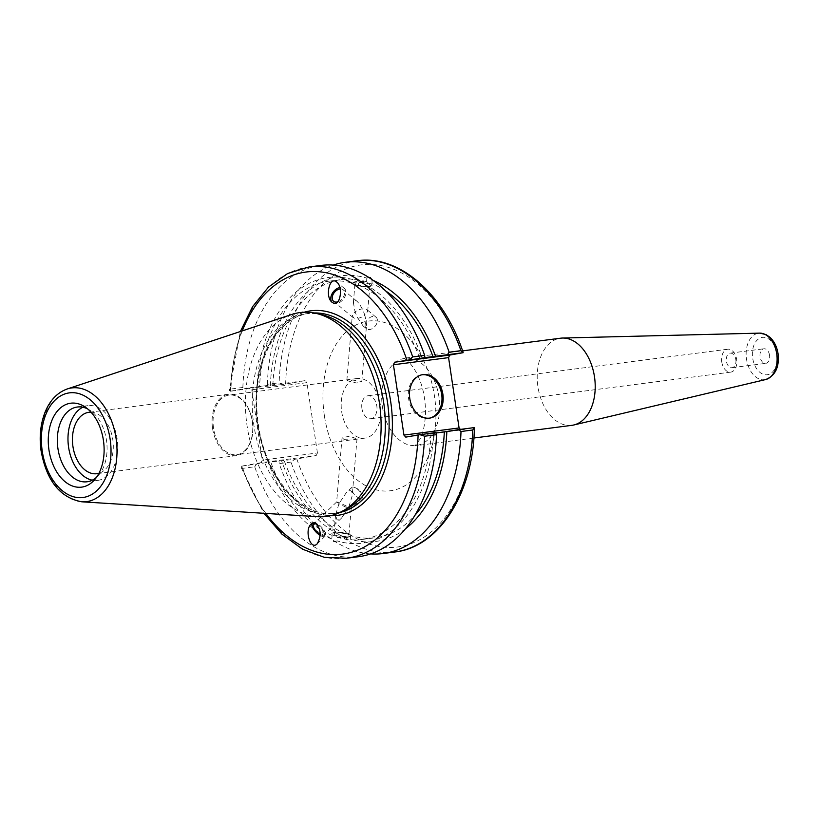 <?xml version="1.0" encoding="UTF-8"?>
<svg xmlns="http://www.w3.org/2000/svg" width="819" height="819" viewBox="0 0 819 819"><rect width="100%" height="100%" fill="white"/><g stroke="black" fill="none" stroke-linecap="round" stroke-linejoin="round"><path stroke-width="0.61" stroke-dasharray="4.09 3.07" d="M571.846 425.337A43.939 28.696 82.6 0 1 537.755 385.442A43.939 28.696 82.6 0 1 560.575 338.196M769.543 355.231A7.34 4.791 -97.4 0 0 763.881 348.781A7.34 4.791 -97.4 0 0 760.063 356.674A7.34 4.791 -97.4 0 0 765.765 363.349A7.34 4.791 -97.4 0 0 769.543 355.231M405.774 437.121L460.913 429.985L460.38 429.391M460.913 429.985L474.324 427.59M394.799 552.006A146.836 95.884 82.6 0 1 290.991 462.09L294.727 459.305L316.288 455.518L261.138 462.653L262.285 460.104L317.434 452.968L316.288 455.518M317.434 452.968L306.92 382.647L251.781 389.783L249.949 387.756L305.088 380.62L306.92 382.647M305.088 380.62L283.538 384.408L279.136 382.78A146.836 95.884 82.6 0 1 357.115 260.759M735.841 359.592A7.34 4.791 82.6 0 1 732.063 367.7A7.34 4.791 82.6 0 1 726.402 361.261A7.34 4.791 82.6 0 1 730.179 353.143A7.34 4.791 82.6 0 1 735.841 359.592M721.774 361.988A11.558 7.555 -97.4 0 0 730.702 372.133A11.558 7.555 -97.4 0 0 736.701 359.705A11.558 7.555 -97.4 0 0 727.733 349.201A11.558 7.555 -97.4 0 0 721.774 361.988M361.926 408.548A11.558 7.555 82.6 0 1 367.885 395.772A11.558 7.555 82.6 0 1 376.853 406.265A11.558 7.555 82.6 0 1 370.853 418.704A11.558 7.555 82.6 0 1 361.926 408.548M341.677 411.732A30.057 19.636 -97.4 0 0 364.875 438.124A30.057 19.636 -97.4 0 0 380.487 405.794A30.057 19.636 -97.4 0 0 357.166 378.501A30.057 19.636 -97.4 0 0 341.677 411.732M213.554 428.306A30.057 19.636 82.6 0 1 229.044 395.086A30.057 19.636 82.6 0 1 252.375 422.379A30.057 19.636 82.6 0 1 236.763 454.709A30.057 19.636 82.6 0 1 213.554 428.306M343.857 439.322L357.002 438.8L349.682 436.312L342.055 437.551L343.857 439.322M348.74 381.122L346.867 380.18L349.385 379.576L361.814 381.429L356.869 383.067L348.74 381.122M338.575 502.364L336.67 501.945L338.974 503.675L346.171 492.833C350.368 489.219 352.385 490.182 352.221 495.72L348.802 507.145L338.575 502.364M338.974 503.675L335.544 515.11L337.09 520.085L341.605 517.997L348.802 507.145L351.105 508.886C349.007 508.609 344.963 506.879 338.974 503.675M335.8 535.339A7.494 1.781 -175.2 0 1 333.968 533.988A7.494 1.781 -175.2 0 1 341.584 532.841A7.494 1.781 -175.2 0 1 348.904 535.237A7.494 1.781 -175.2 0 1 343.99 536.496A7.494 1.781 -175.2 0 1 335.8 535.339M348.229 539.629L345.106 537.295L345.403 533.671C336.087 532.145 331.654 532.719 332.104 535.391L331.797 539.015C332.545 541.676 334.285 542.291 337.018 540.857L337.326 537.233C346.703 538.042 351.146 537.469 350.624 535.513L350.327 539.137L348.229 539.629M331.756 533.804A9.715 2.303 -175.2 0 1 338.124 532.176A9.715 2.303 -175.2 0 1 348.73 533.671A9.715 2.303 -175.2 0 1 351.116 535.431A9.715 2.303 -175.2 0 1 341.247 536.916A9.715 2.303 -175.2 0 1 331.756 533.804L332.104 535.391A130.19 85.012 82.6 0 1 270.731 461.957L294.727 459.305M351.116 535.431L351.054 536.169L350.624 535.513A130.19 85.012 82.6 0 0 375.297 537.745A130.19 85.012 82.6 0 0 414.823 515.417M360.38 492.178A7.494 2.989 -133.8 0 0 354.975 487.602A7.494 2.989 -133.8 0 0 351.812 487.428A7.494 2.989 -133.8 0 0 354.842 494.901A7.494 2.989 -133.8 0 0 362.182 498.249A7.494 2.989 -133.8 0 0 362.141 495.075A7.494 2.989 -133.8 0 0 360.38 492.178M320.28 534.52A7.494 2.989 -133.8 0 0 323.925 534.95A7.494 2.989 -133.8 0 0 322.113 528.879A7.494 2.989 -133.8 0 0 317.229 524.569M320.249 535.462A9.244 3.685 -133.8 0 0 325.143 536.21A9.244 3.685 -133.8 0 0 323.351 529.32A9.244 3.685 -133.8 0 0 315.366 522.717A9.244 3.685 -133.8 0 0 312.336 522.86A9.244 3.685 -133.8 0 0 311.988 523.351M345.106 537.295A133.927 87.459 82.6 0 1 281.521 460.677M370.618 553.9A146.836 95.884 82.6 0 1 279.218 463.615L279.013 461.343M405.415 528.839A133.927 87.459 82.6 0 1 350.327 539.137M345.403 533.671A130.19 85.012 82.6 0 1 284.039 460.237M331.797 539.015A133.927 87.459 82.6 0 1 268.222 462.397L270.731 461.957M355.518 300.358L356.849 301.177C359.848 303.992 362.53 308.702 364.895 315.305L367.69 311.394L366.943 309.613C363.831 308.016 359.869 308.763 355.067 311.834L353.378 302.62L355.518 300.358M356.797 285.094A7.494 1.781 -175.2 0 1 354.965 283.743A7.494 1.781 -175.2 0 1 362.582 282.596A7.494 1.781 -175.2 0 1 369.901 284.992A7.494 1.781 -175.2 0 1 364.987 286.251A7.494 1.781 -175.2 0 1 356.797 285.094M357.309 317.342L363.114 325.962C365.141 327.549 366.298 327.068 366.584 324.519L364.895 315.305C360.995 317.926 357.371 318.857 354.033 318.069L352.272 315.735L355.067 311.834L357.309 317.342M340.202 288.923A7.494 5.027 129.9 0 1 343.181 289.742A7.494 5.027 129.9 0 1 343.785 296.263A7.494 5.027 129.9 0 1 337.725 301.842M371.949 279.514L372.113 285.176A9.715 2.303 4.8 0 0 369.727 283.425A9.715 2.303 4.8 0 0 359.121 281.931A9.715 2.303 4.8 0 0 352.754 283.558A9.715 2.303 4.8 0 0 362.244 286.66A9.715 2.303 4.8 0 0 372.113 285.176M385.79 291.042A130.19 85.012 82.6 0 0 371.765 283.589C372.215 286.261 367.782 286.834 358.466 285.309L358.763 281.685C356.357 279.248 354.617 278.634 353.542 279.842L352.754 283.558M283.538 384.408L259.541 387.049A130.19 85.012 82.6 0 1 328.573 281.245A130.19 85.012 82.6 0 1 353.235 283.466C352.723 281.511 357.166 280.937 366.543 281.746L366.851 278.122L368.745 277.385M259.541 387.049L257.023 387.5A133.927 87.459 82.6 0 1 353.542 279.842M257.023 387.5L229.392 391.41L249.949 387.756M308.917 266.994A146.836 95.884 -97.4 0 0 230.948 389.015L242.864 387.469L245.26 389.353M242.864 387.469A146.836 95.884 82.6 0 1 320.843 265.448M358.763 281.685A133.927 87.459 82.6 0 1 422.348 358.302M272.84 385.329A130.19 85.012 82.6 0 1 341.881 279.514A130.19 85.012 82.6 0 1 366.543 281.746M270.331 385.78A133.927 87.459 82.6 0 1 366.851 278.122M365.243 323.986A7.494 5.027 -50.1 0 0 366.441 328.736A7.494 5.027 -50.1 0 0 375.112 326.218A7.494 5.027 -50.1 0 0 376.054 317.24A7.494 5.027 -50.1 0 0 369.891 317.567A7.494 5.027 -50.1 0 0 365.243 323.986M332.268 302.446A9.244 6.204 -50.1 0 0 332.442 302.59A9.244 6.204 -50.1 0 0 333.773 303.347A9.244 6.204 -50.1 0 0 343.826 298.577A9.244 6.204 -50.1 0 0 344.308 288.401A9.244 6.204 -50.1 0 0 339.875 287.5M212.582 428.46A30.958 20.209 -97.4 0 0 236.476 455.64A30.958 20.209 -97.4 0 0 252.549 422.348A30.958 20.209 -97.4 0 0 228.532 394.246A30.958 20.209 -97.4 0 0 212.582 428.46M91.052 412.213A30.958 20.209 82.6 0 1 112.909 440.417A30.958 20.209 82.6 0 1 98.945 473.259M251.781 389.783L262.285 460.104M261.138 462.653L240.591 466.308L268.222 462.397M346.447 509.111A100.819 65.837 82.6 0 1 333.671 513.472A100.819 65.837 82.6 0 1 331.705 513.769A100.819 65.837 82.6 0 1 253.47 422.235A100.819 65.837 82.6 0 1 305.835 313.8A100.819 65.837 82.6 0 1 321.263 314.547M267.823 386.435L267.363 384.295L279.136 382.78M436.148 432.985L431.029 433.65L436.046 432.545M358.527 556.695A146.836 95.884 82.6 0 1 254.719 466.779L242.793 468.325L240.591 466.308L263.882 513.288M256.449 464.26L254.719 466.779M230.948 389.015L229.34 390.745L240.366 331.521M317.977 516.707A102.784 67.117 82.6 0 1 246.693 423.106A102.784 67.117 82.6 0 1 291.799 314.455M290.991 462.09L279.218 463.615M267.363 384.295A146.836 95.884 82.6 0 1 333.251 265.08M421.908 374.785A22.021 16.677 80 0 0 421.314 374.877A22.021 16.677 80 0 0 408.599 398.699A22.021 16.677 80 0 0 428.972 418.253A22.021 16.677 80 0 0 429.565 418.13M358.466 285.309A130.19 85.012 82.6 0 1 419.83 358.742M431.029 433.65A130.19 85.012 82.6 0 1 361.988 539.465A130.19 85.012 82.6 0 1 337.326 537.233M372.072 279.965A133.927 87.459 82.6 0 1 373.269 280.456M82.811 407.227A37.694 24.611 82.6 0 1 88.022 405.63A37.694 24.611 82.6 0 1 117.199 439.291A37.694 24.611 82.6 0 1 98.434 480.282A37.694 24.611 82.6 0 1 97.696 480.395A37.694 24.611 82.6 0 1 92.25 480.18M87.674 408.937A37.694 24.611 82.6 0 1 90.162 410.401A37.694 24.611 82.6 0 1 106.613 441.236A37.694 24.611 82.6 0 1 98.556 475.235A37.694 24.611 82.6 0 1 96.519 477.293M433.538 433.21A133.927 87.459 82.6 0 1 337.018 540.857M776.955 353.921A18.847 12.305 -97.4 0 0 756.346 340.991A18.847 12.305 -97.4 0 0 761.168 373.269A18.847 12.305 -97.4 0 0 776.955 353.921M765.652 379.555A23.464 15.315 82.6 0 1 765.089 379.668A23.464 15.315 82.6 0 1 746.375 358.005A23.464 15.315 82.6 0 1 759.643 333.128M382.422 406.879A43.939 28.696 -97.4 0 0 416.328 445.454A43.939 28.696 -97.4 0 0 417.188 445.331A43.939 28.696 -97.4 0 0 439.056 397.553A43.939 28.696 -97.4 0 0 405.057 358.312A43.939 28.696 -97.4 0 0 382.422 406.879M324.375 415.653A85.555 55.876 82.6 0 1 396.007 327.805A85.555 55.876 82.6 0 1 417.905 474.334A85.555 55.876 82.6 0 1 324.375 415.653M462.039 352.907A142.209 92.864 -97.4 0 0 358.415 265.315A142.209 92.864 -97.4 0 0 285.626 384.06M296.826 458.957A142.209 92.864 -97.4 0 0 400.45 546.549A142.209 92.864 -97.4 0 0 473.228 427.805M339.844 512.489A100.819 65.837 82.6 0 1 337.448 512.981A100.819 65.837 82.6 0 1 335.493 513.278A100.819 65.837 82.6 0 1 257.258 421.744A100.819 65.837 82.6 0 1 309.613 313.308A100.819 65.837 82.6 0 1 314.025 312.96M304.248 312.223A103.133 67.353 -97.4 0 0 257.494 421.713A103.133 67.353 -97.4 0 0 330.579 515.694M265.878 513.421A142.209 92.864 82.6 0 1 241.687 466.093M230.487 391.195A142.209 92.864 82.6 0 1 242.26 330.896M242.793 468.325A146.836 95.884 -97.4 0 0 346.601 558.241M67.189 388.984A57.33 37.439 -97.4 0 0 42.035 449.59A57.33 37.439 -97.4 0 0 81.787 501.801M473.873 438.011L415.028 445.833L419.758 439.516C423.013 433.497 424.928 424.948 425.522 413.861C425.593 396.376 421.898 381.541 414.455 369.359C411.169 364.404 408.384 361.179 406.111 359.684L403.695 358.292L462.602 350.87M732.063 367.7L765.765 363.349M730.179 353.143L763.881 348.781M727.733 349.201L367.885 395.772M730.702 372.133L370.853 418.704M357.166 378.501L229.044 395.086M364.875 438.124L236.763 454.709M342.055 437.551L336.65 501.986M357.002 438.8L352.221 495.72M335.544 515.11L333.968 533.988M351.126 508.834L348.904 535.237M351.812 487.428L346.171 492.833M362.182 498.249L351.105 508.886M362.141 495.075L359.981 489.977L354.975 487.602M336.67 501.945L313.544 524.129M341.605 517.997L323.925 534.95M312.336 522.86L311.107 524.037M325.143 536.21L317.188 543.836M367.69 311.394L369.901 284.992M353.378 302.62L354.965 283.743M361.814 381.429L366.584 324.519M346.867 380.18L352.272 315.735M356.849 301.177L343.181 289.742M353.02 317.516L333.568 301.249M328.573 281.245L341.881 279.514M376.054 317.24L366.943 309.613M366.441 328.736L363.114 325.962M344.308 288.401L336.793 282.115M228.532 394.246L88.892 412.315M236.476 455.64L96.837 473.71M331.705 513.769L335.493 513.278C301.228 519.451 262.715 473.771 257.688 418.622C251.013 365.847 276.331 316.083 309.613 313.308L305.835 313.8M428.972 418.253L430.159 418.038M421.314 374.877L422.502 374.662M361.988 539.465L375.297 537.745M87.039 481.777L97.696 480.395M77.365 407.012L88.022 405.63M90.162 410.401L85.125 407.012M98.556 475.235L94.543 479.801"/><path stroke-width="1.23" d="M462.602 350.87L560.575 338.196A43.939 28.696 82.6 0 1 562.52 338.042A43.939 28.696 82.6 0 1 594.666 378.081A43.939 28.696 82.6 0 1 573.771 424.989A43.939 28.696 82.6 0 1 572.706 425.204A43.939 28.696 82.6 0 1 571.846 425.337L473.873 438.011M333.251 265.08A146.836 95.884 82.6 0 1 345.342 262.285L357.115 260.759A146.836 95.884 82.6 0 1 460.923 350.675L463.134 352.692L449.723 355.077L394.574 362.213L393.427 364.762L448.577 357.627L449.723 355.077M448.577 357.627L459.08 427.958L403.941 435.094L405.774 437.121L418.089 434.94A142.209 92.864 82.6 0 1 363.237 547.583A142.209 92.864 82.6 0 1 265.878 513.421M460.38 429.391L459.08 427.958M317.229 524.569A7.494 2.989 -133.8 0 0 313.544 524.129A7.494 2.989 -133.8 0 0 314.537 529.043A7.494 2.989 -133.8 0 0 320.28 534.52M311.988 523.351A9.244 3.685 -133.8 0 0 320.249 535.462M315.059 523.013C321.038 528.583 321.744 535.524 317.188 543.836C310.503 550.87 304.125 530.118 311.107 524.037L315.059 523.013M474.324 427.59L472.778 429.985A146.836 95.884 82.6 0 1 394.799 552.006C439.363 547.164 473.259 492.803 474.385 428.255L474.324 427.59L458.609 429.627L461.005 431.511A146.836 95.884 82.6 0 1 383.026 553.531A146.836 95.884 82.6 0 1 370.618 553.9M458.609 429.627L446.846 431.48A133.927 87.459 82.6 0 1 405.415 528.839M337.725 301.842A7.494 5.027 129.9 0 1 333.568 301.249A7.494 5.027 129.9 0 1 332.371 296.488A7.494 5.027 129.9 0 1 340.202 288.923M368.745 277.385L370.229 277.467L372.072 279.965M308.917 266.994L320.843 265.448A146.836 95.884 82.6 0 1 424.651 355.374L412.725 356.91A146.836 95.884 -97.4 0 0 308.917 266.994L287.643 273.515L268.54 287.019L252.549 306.695L240.366 331.521M394.574 362.213L424.856 357.637L424.651 355.374M424.856 357.637L463.134 352.692L462.981 351.975C443.97 293.99 399.385 254.504 357.115 260.759M339.875 287.5A9.244 6.204 -50.1 0 0 331.941 294.031A9.244 6.204 -50.1 0 0 332.268 302.446M333.517 303.122L332.064 302.283C324.693 296.693 329.637 275.553 336.793 282.115C343.335 286.957 340.346 306.132 333.517 303.122M98.945 473.259A30.958 20.209 82.6 0 1 96.837 473.71A30.958 20.209 82.6 0 1 72.942 446.529A30.958 20.209 82.6 0 1 88.892 412.315A30.958 20.209 82.6 0 1 91.052 412.213M403.941 435.094L393.427 364.762M67.189 388.984L291.799 314.455A102.784 67.117 82.6 0 1 315.806 313.329L321.263 314.547A100.819 65.837 82.6 0 1 384.06 405.333A100.819 65.837 82.6 0 1 346.447 509.111L341.472 511.68A102.784 67.117 82.6 0 1 328.45 516.124A102.784 67.117 82.6 0 1 317.977 516.707L81.787 501.801A57.33 37.439 -97.4 0 0 87.633 501.474A57.33 37.439 -97.4 0 0 116.052 438.267A57.33 37.439 -97.4 0 0 67.189 388.984C57.095 392.659 49.631 400.624 44.799 412.878C40.52 424.191 39.24 436.578 40.95 450.041C46.273 480.436 59.889 497.696 81.787 501.801M263.882 513.288L281.992 534.203L302.467 549.16L324.375 557.35L346.601 558.241A146.836 95.884 -97.4 0 0 424.58 436.22L436.507 434.684L436.046 432.545L418.089 434.94M446.846 431.48L436.148 432.985M424.58 436.22L420.188 434.592M436.507 434.684A146.836 95.884 82.6 0 1 358.527 556.695L346.601 558.241M408.988 359.695L412.725 356.91M82.443 487.008A42.312 27.631 82.6 0 1 48.29 438.411A42.312 27.631 82.6 0 1 85.125 407.012A42.312 27.631 82.6 0 1 103.593 441.625A42.312 27.631 82.6 0 1 94.543 479.801A42.312 27.631 82.6 0 1 82.443 487.008M315.806 313.329A102.784 67.117 82.6 0 1 379.821 405.886A102.784 67.117 82.6 0 1 341.472 511.68M461.005 431.511L472.778 429.985M460.923 350.675L449.15 352.201L447.42 354.719M345.342 262.285A146.836 95.884 82.6 0 1 449.15 352.201M429.565 418.13A22.021 16.677 80 0 0 441.564 393.663A22.021 16.677 80 0 0 421.908 374.785M409.787 398.495A22.021 16.677 -100 0 1 422.502 374.662A22.021 16.677 -100 0 1 442.751 393.458A22.021 16.677 -100 0 1 430.159 418.038A22.021 16.677 -100 0 1 409.787 398.495M385.79 291.042A130.19 85.012 82.6 0 1 433.138 357.023M444.328 431.93A130.19 85.012 82.6 0 1 414.823 515.417M373.269 280.456A133.927 87.459 82.6 0 1 435.647 356.582M92.25 480.18A37.694 24.611 82.6 0 1 68.448 446.171A37.694 24.611 82.6 0 1 82.811 407.227M96.519 477.293A37.694 24.611 82.6 0 1 87.776 481.664A37.694 24.611 82.6 0 1 87.039 481.777A37.694 24.611 82.6 0 1 57.791 447.553A37.694 24.611 82.6 0 1 77.365 407.012A37.694 24.611 82.6 0 1 87.674 408.937M765.652 379.555C775.368 375.686 779.493 367.055 778.05 353.685C776.975 346.867 774.283 341.4 769.962 337.285L765.96 334.551L759.643 333.128A23.464 15.315 82.6 0 1 776.719 353.808A23.464 15.315 82.6 0 1 765.652 379.555L573.771 424.989M314.025 312.96A100.819 65.837 82.6 0 1 387.428 401.832A100.819 65.837 82.6 0 1 339.844 512.489M330.579 515.694A103.133 67.353 -97.4 0 0 390.653 401.351A103.133 67.353 -97.4 0 0 304.248 312.223M242.26 330.896A142.209 92.864 82.6 0 1 324.887 272.512A142.209 92.864 82.6 0 1 406.889 360.043M110.135 439.179A52.754 34.449 82.6 0 1 65.97 493.345A52.754 34.449 82.6 0 1 52.467 402.999A52.754 34.449 82.6 0 1 110.135 439.179M759.643 333.128L562.52 338.042M383.026 553.531L394.799 552.006"/></g></svg>
